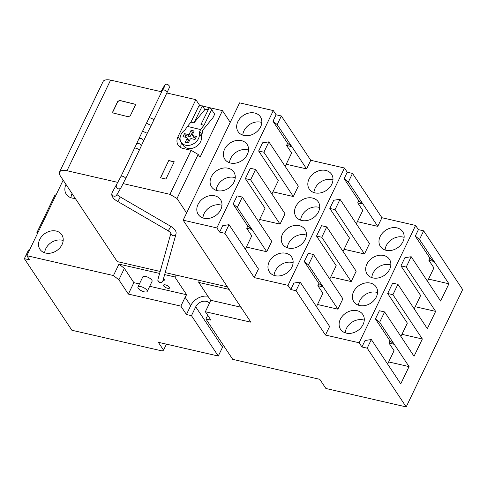 <?xml version="1.0" encoding="UTF-8"?>
<svg xmlns="http://www.w3.org/2000/svg" width="487" height="487" viewBox="0 0 487 487"><rect width="100%" height="100%" fill="white"/><g stroke="black" fill="none" stroke-linecap="round" stroke-linejoin="round"><path stroke-width="0.73" d="M357.373 221.67L377.766 226.352L381.918 217.719L352.497 173.415L347.243 172.209L344.461 168.015L310.767 160.29L281.34 115.979L276.092 114.774L273.304 110.579L239.616 102.854L183.149 220.185L216.837 227.91L219.625 232.104L224.878 233.31L254.299 277.62L287.994 285.345L290.782 289.54L296.029 290.739L300.181 282.113L329.608 326.424L325.456 335.05L359.144 342.775L361.932 346.969L367.186 348.175L406.182 406.907L325.888 388.492L319.795 379.318L232.719 359.351L205.91 318.979L210.938 320.129L205.368 311.741L250.872 322.175L183.149 220.185M364.483 253.958L369.463 243.603L340.042 199.293L335.056 209.647L364.483 253.958L344.084 249.277M330.801 276.884L351.194 281.565L356.18 271.21L326.753 226.899L321.505 225.694L316.52 236.049L321.773 237.254L326.753 226.899M337.911 309.172L342.891 298.817L313.47 254.506L308.216 253.301L304.272 261.501L318.9 283.525L317.859 285.68L323.112 286.886L337.911 309.172L317.512 304.491M406.182 406.907L462.65 289.576L423.647 230.844L419.496 239.47L415.283 236.11L418.4 229.645L415.612 225.444L359.144 342.775M415.612 225.444L381.918 217.719M386.161 250.306A13.38 10.586 146.4 0 1 380.408 246.489A13.38 10.586 146.4 0 1 382.472 233.066A13.38 10.586 146.4 0 1 396.954 227.873A13.38 10.586 146.4 0 1 402.706 231.684A13.38 10.586 146.4 0 1 400.643 245.113A13.38 10.586 146.4 0 1 386.161 250.306M372.872 277.913A13.38 10.586 146.4 0 1 367.125 274.102A13.38 10.586 146.4 0 1 369.189 260.673A13.38 10.586 146.4 0 1 383.671 255.48A13.38 10.586 146.4 0 1 389.417 259.291A13.38 10.586 146.4 0 1 387.354 272.72A13.38 10.586 146.4 0 1 372.872 277.913M359.589 305.519A13.38 10.586 146.4 0 1 353.836 301.709A13.38 10.586 146.4 0 1 355.9 288.28A13.38 10.586 146.4 0 1 370.382 283.087A13.38 10.586 146.4 0 1 376.134 286.898A13.38 10.586 146.4 0 1 374.071 300.327A13.38 10.586 146.4 0 1 359.589 305.519M346.3 333.126A13.38 10.586 146.4 0 1 340.553 329.315A13.38 10.586 146.4 0 1 342.617 315.886A13.38 10.586 146.4 0 1 357.093 310.694A13.38 10.586 146.4 0 1 362.845 314.511A13.38 10.586 146.4 0 1 360.782 327.934A13.38 10.586 146.4 0 1 346.3 333.126M352.497 173.415L348.345 182.041L377.766 226.352M348.345 182.041L344.132 178.68L358.755 200.705L362.967 204.065L357.72 202.86L362.766 210.463L356.332 223.831M335.056 209.647L329.809 208.442L333.753 200.248L340.042 199.293M343.049 251.438L349.483 238.07L329.809 208.442M321.773 237.254L351.194 281.565M329.76 279.045L336.194 265.677L316.52 236.049M318.9 283.525L323.112 286.886L308.484 264.861L313.47 254.506M316.477 306.652L322.911 293.284L317.859 285.68M296.029 290.739L325.456 335.05M400.917 336.48L407.351 323.112L387.676 293.484L392.656 283.13L397.909 284.335L427.33 328.646L435.634 311.388L406.213 267.083L411.192 256.728L440.619 301.039L448.923 283.781L434.124 261.495L428.87 260.295L433.923 267.899L427.489 281.267M406.213 267.083L400.959 265.878L420.634 295.506L414.2 308.874M400.959 265.878L404.904 257.678L411.192 256.728M428.87 260.295L429.911 258.134L415.283 236.11M361.932 346.969L365.049 340.498L371.338 339.549L400.758 383.859L409.062 366.601L394.263 344.315L389.016 343.116L390.05 340.955L375.428 318.93L379.373 310.736L384.62 311.942L414.047 356.253L422.351 338.995L392.924 294.69L397.909 284.335M389.016 343.116L394.062 350.719L387.628 364.087M423.647 230.844L418.4 229.645M404.125 237.358A13.38 10.586 -33.6 0 0 403.047 237.053A13.38 10.586 -33.6 0 0 385.083 250.001M390.836 264.965A13.38 10.586 -33.6 0 0 389.764 264.66A13.38 10.586 -33.6 0 0 371.8 277.608M377.553 292.571A13.38 10.586 -33.6 0 0 376.475 292.267A13.38 10.586 -33.6 0 0 358.511 305.215M364.264 320.178A13.38 10.586 -33.6 0 0 363.186 319.874A13.38 10.586 -33.6 0 0 345.222 332.822M344.132 178.68L347.243 172.209M357.72 202.86L358.755 200.705M344.461 168.015L287.994 285.345M290.782 289.54L293.892 283.069L300.181 282.113M308.484 264.861L304.272 261.501M205.91 318.979L207.699 315.253M223.557 345.557A8.492 6.721 -33.6 0 0 222.535 347.201L218.279 356.04L158.336 342.294L163.559 350.159L162.238 350.969L71.881 330.253L24.35 258.676L29.604 259.881L26.815 255.687L113.453 275.551L118.871 279.8L128.355 294.081L180.866 306.122L186.436 314.511L191.47 315.667L218.279 356.04M367.186 348.175L371.338 339.549M419.496 239.47L434.124 261.495L429.911 258.134M390.05 340.955L394.263 344.315L379.641 322.297L384.62 311.942M293.326 196.523L298.312 186.168L268.885 141.863L263.905 152.212L293.326 196.523L272.933 191.848M280.043 224.13L285.023 213.775L255.602 169.47L250.616 179.819L280.043 224.13L259.644 219.454M266.754 251.736L271.74 241.382L242.313 197.077L237.333 207.425L266.754 251.736L246.361 247.061M254.299 277.62L258.451 268.988L229.03 224.684L224.878 233.31M286.222 164.241L306.615 168.916L310.767 160.29M275.149 275.691A13.38 10.586 146.4 0 1 269.396 271.88A13.38 10.586 146.4 0 1 271.46 258.451A13.38 10.586 146.4 0 1 285.942 253.264A13.38 10.586 146.4 0 1 291.689 257.075A13.38 10.586 146.4 0 1 289.631 270.498A13.38 10.586 146.4 0 1 275.149 275.691M288.432 248.084A13.38 10.586 146.4 0 1 282.685 244.273A13.38 10.586 146.4 0 1 284.749 230.844A13.38 10.586 146.4 0 1 299.231 225.658A13.38 10.586 146.4 0 1 304.978 229.468A13.38 10.586 146.4 0 1 302.914 242.891A13.38 10.586 146.4 0 1 288.432 248.084M301.721 220.477A13.38 10.586 146.4 0 1 295.968 216.666A13.38 10.586 146.4 0 1 298.032 203.237A13.38 10.586 146.4 0 1 312.514 198.045A13.38 10.586 146.4 0 1 318.267 201.862A13.38 10.586 146.4 0 1 316.203 215.284A13.38 10.586 146.4 0 1 301.721 220.477M315.004 192.87A13.38 10.586 146.4 0 1 309.257 189.059A13.38 10.586 146.4 0 1 311.321 175.63A13.38 10.586 146.4 0 1 325.803 170.438A13.38 10.586 146.4 0 1 331.55 174.255A13.38 10.586 146.4 0 1 329.486 187.678A13.38 10.586 146.4 0 1 315.004 192.87M219.625 232.104L222.742 225.633L229.03 224.684M281.34 115.979L277.188 124.605L272.976 121.245L287.604 143.269L286.563 145.424L291.616 153.028L285.181 166.396M272.976 121.245L276.092 114.774M216.837 227.91L273.304 110.579M237.333 207.425L233.121 204.065L247.743 226.09L246.708 228.245L251.755 235.848L245.32 249.216M233.121 204.065L237.066 195.871L242.313 197.077M250.616 179.819L245.369 178.613L265.044 208.241L258.609 221.609M245.369 178.613L250.348 168.265L255.602 169.47M263.905 152.212L258.652 151.007L278.327 180.634L271.892 194.003M258.652 151.007L262.596 142.813L268.885 141.863M243.853 135.441A13.38 10.586 146.4 0 1 238.1 131.624A13.38 10.586 146.4 0 1 240.164 118.201A13.38 10.586 146.4 0 1 254.646 113.008A13.38 10.586 146.4 0 1 260.399 116.819A13.38 10.586 146.4 0 1 258.335 130.248A13.38 10.586 146.4 0 1 243.853 135.441M230.564 163.048A13.38 10.586 146.4 0 1 224.817 159.231A13.38 10.586 146.4 0 1 226.881 145.808A13.38 10.586 146.4 0 1 241.363 140.615A13.38 10.586 146.4 0 1 247.11 144.426A13.38 10.586 146.4 0 1 245.046 157.855A13.38 10.586 146.4 0 1 230.564 163.048M217.281 190.654A13.38 10.586 146.4 0 1 211.528 186.838A13.38 10.586 146.4 0 1 213.592 173.415A13.38 10.586 146.4 0 1 228.074 168.222A13.38 10.586 146.4 0 1 233.827 172.033A13.38 10.586 146.4 0 1 231.763 185.462A13.38 10.586 146.4 0 1 217.281 190.654M203.992 218.261A13.38 10.586 146.4 0 1 198.246 214.444A13.38 10.586 146.4 0 1 200.309 201.021A13.38 10.586 146.4 0 1 214.791 195.829A13.38 10.586 146.4 0 1 220.538 199.64A13.38 10.586 146.4 0 1 218.474 213.069A13.38 10.586 146.4 0 1 203.992 218.261M240.931 307.2L210.585 300.242A14.409 11.402 146.4 0 1 210.396 300.917A14.409 11.402 146.4 0 1 209.623 302.896L205.368 311.741M207.925 296.242A14.409 11.402 -33.6 0 0 191.787 303.766A14.409 11.402 -33.6 0 0 190.691 305.666L186.436 314.511M209.513 303.133A8.492 6.721 -33.6 0 0 195.725 306.822L191.47 315.667M392.924 294.69L387.676 293.484M415.241 306.713L435.634 311.388M428.523 279.106L448.923 283.781M388.669 361.926L409.062 366.601M379.641 322.297L375.428 318.93M401.952 334.319L422.351 338.995M277.188 124.605L306.615 168.916M163.559 350.159L166.444 344.157M24.35 258.676L28.502 250.05L29.244 250.641M37.402 233.693L36.805 232.798L55.074 194.837L55.999 195.05M247.743 226.09L251.956 229.45L246.708 228.245M287.604 143.269L291.816 146.63L286.563 145.424M293.113 262.743A13.38 10.586 -33.6 0 0 292.036 262.438A13.38 10.586 -33.6 0 0 274.071 275.386M306.396 235.136A13.38 10.586 -33.6 0 0 305.325 234.831A13.38 10.586 -33.6 0 0 287.36 247.78M319.685 207.529A13.38 10.586 -33.6 0 0 318.608 207.225A13.38 10.586 -33.6 0 0 300.643 220.173M332.968 179.922A13.38 10.586 -33.6 0 0 331.897 179.618A13.38 10.586 -33.6 0 0 313.932 192.566M261.817 122.487A13.38 10.586 -33.6 0 0 260.74 122.182A13.38 10.586 -33.6 0 0 242.776 135.13M248.528 150.093A13.38 10.586 -33.6 0 0 247.457 149.789A13.38 10.586 -33.6 0 0 229.493 162.737M235.245 177.7A13.38 10.586 -33.6 0 0 234.168 177.396A13.38 10.586 -33.6 0 0 216.204 190.344M221.956 205.307A13.38 10.586 -33.6 0 0 220.885 205.003A13.38 10.586 -33.6 0 0 202.915 217.951M229.091 289.375L198.745 282.417L210.585 300.242M199.067 280.36A14.409 11.402 146.4 0 1 198.745 282.417M176.337 275.143A14.409 11.402 -33.6 0 0 174.809 276.926L186.649 294.757A14.409 11.402 -33.6 0 0 186.211 295.372A14.409 11.402 -33.6 0 0 185.121 297.277L180.866 306.122M113.453 275.551L118.956 264.118L124.374 268.367L118.871 279.8M26.815 255.687L63.158 180.166M174.809 276.926L164.643 274.595M159.62 273.444L118.956 264.118M56.163 231.045A13.125 10.385 146.4 0 1 61.806 234.783A13.125 10.385 146.4 0 1 59.779 247.95A13.125 10.385 146.4 0 1 45.577 253.045A13.125 10.385 146.4 0 1 39.94 249.301A13.125 10.385 146.4 0 1 41.961 236.134A13.125 10.385 146.4 0 1 56.163 231.045M75.223 198.337A13.38 10.586 146.4 0 1 72.046 198.045A13.38 10.586 146.4 0 1 66.299 194.234A13.38 10.586 146.4 0 1 65.976 184.409M128.355 294.081L133.858 282.649L124.374 268.367M186.649 294.757L149.704 286.283M139.416 283.927L133.858 282.649M37.913 232.628L36.805 232.798M147.208 291.47L152.084 281.334A5.144 1.887 -154.3 0 0 151.822 280.104A5.144 1.887 -154.3 0 0 146.971 276.853A5.144 1.887 -154.3 0 0 142.813 276.866L137.931 287.007A5.144 1.887 -154.3 0 0 138.192 288.231A5.144 1.887 -154.3 0 0 143.05 291.482A5.144 1.887 -154.3 0 0 147.208 291.47A5.144 1.887 -154.3 0 0 146.946 290.24A5.144 1.887 -154.3 0 0 142.094 286.989A5.144 1.887 -154.3 0 0 137.931 287.007M169.36 287.233A3.348 1.23 -154.3 0 0 166.201 285.12A3.348 1.23 -154.3 0 0 163.498 285.132A3.348 1.23 -154.3 0 0 163.669 285.93A3.348 1.23 -154.3 0 0 166.828 288.042A3.348 1.23 -154.3 0 0 169.531 288.036A3.348 1.23 -154.3 0 0 169.36 287.233M163.248 280.536A3.348 1.23 -154.3 0 0 164.308 280.165A3.348 1.23 -154.3 0 0 164.137 279.368A3.348 1.23 -154.3 0 0 163.498 278.68M158.628 276.981A3.348 1.23 -154.3 0 0 158.275 277.267A3.348 1.23 -154.3 0 0 158.366 277.925M63.188 240.475A13.125 10.385 -33.6 0 0 62.257 240.219A13.125 10.385 -33.6 0 0 44.652 252.783M72.07 193.589A13.38 10.586 -33.6 0 0 70.968 197.74M160.18 271.442L117.233 261.592L60.278 175.825A15.438 5.667 -154.3 0 1 59.493 172.136L103.104 81.512A15.438 5.667 25.7 0 1 110.592 80.093L66.981 170.724L117.988 182.418M186.618 212.971L177.012 198.501L169.945 194.331L191.129 150.313L198.197 154.482L200.029 157.24L222.456 110.634L202.501 106.056M123.162 183.605L169.945 194.331M66.981 170.724A15.438 5.667 -154.3 0 0 59.493 172.136M165.203 272.592L227.423 286.855M201.721 105.88L199.682 105.411L195.853 99.646L166.84 92.993M161.696 91.812L110.592 80.093M230.235 122.347L222.456 110.634M177.012 198.501L198.197 154.482M195.853 99.646L177.986 136.762A11.323 8.961 -33.6 0 0 178.181 145.236A11.323 8.961 -33.6 0 0 183.051 148.456L191.129 150.313M168.758 160.533L160.454 177.785L165.927 179.039L174.23 161.787L168.758 160.533L160.588 177.816M128.343 116.758L112.801 112.905L112.777 111.748L117.757 101.399L119.692 100.407L135.234 104.255L135.258 105.411L130.279 115.766L128.343 116.758M174.182 161.885L168.849 160.661M112.85 112.972L112.862 111.882L117.848 101.527L119.778 100.535L135.276 104.321M199.682 105.411L199.372 106.063M181.621 142.965A11.323 8.961 -33.6 0 0 180.829 147.628M195.756 137.991L194.179 137.614A1.029 0.816 -33.6 0 1 193.747 137.322L192.438 135.356A1.029 0.816 -33.6 0 0 192.87 135.648L196.468 136.506L195.019 139.525L191.391 138.661A1.029 0.816 -33.6 0 0 190.1 139.312L188.353 142.868L185.291 142.167L187.051 138.582A1.029 0.816 -33.6 0 0 186.6 137.517L183.002 136.658L184.457 133.639L188.079 134.503A1.029 0.816 -33.6 0 0 189.376 133.852L191.117 130.297L194.179 130.997L192.426 134.576A1.029 0.816 -33.6 0 0 192.438 135.356M185.023 137.139L185.76 135.605L189.388 136.47A1.029 0.816 -33.6 0 0 190.679 135.818L192.426 132.263L193.449 132.494M187.331 142.63L188.353 140.554A1.029 0.816 -33.6 0 0 188.341 139.775L187.032 137.809M192.426 132.263L191.117 130.297M185.76 135.605L184.457 133.639M201.393 136.524A10.294 8.145 -33.6 0 1 200.541 141.808A10.294 8.145 -33.6 0 1 191.981 148.352A10.294 8.145 -33.6 0 1 183.252 145.424L181.164 142.277A10.294 8.145 -33.6 0 1 181.024 134.503A10.294 8.145 -33.6 0 1 184.987 129.962L187.428 126.413L200.498 129.53L204.016 125.244L200.961 124.52L209.209 107.724L211.668 109.66L214.688 114.208L213.014 117.611L202.866 129.986L202.306 132.032A1.802 0.889 103.4 0 1 201.989 133.907L201.74 134.412A4.115 3.257 -33.6 0 0 201.393 136.524L199.305 133.383L200.498 129.53M181.164 142.277A10.294 8.145 -33.6 0 0 189.893 145.205A10.294 8.145 -33.6 0 0 198.453 138.661A10.294 8.145 -33.6 0 0 199.305 133.383M187.428 126.413L190.941 122.127L193.99 122.852L204.857 109.605L208.308 109.557M190.941 122.127L198.806 106.105L202.349 105.831L204.857 109.605M211.668 109.66L204.016 125.244M193.99 122.852L202.349 105.831M222.535 347.201L195.725 306.822M190.691 305.666L185.121 297.277M180.245 140.159L177.986 136.762M192.87 135.648L194.179 137.614M189.376 133.852L190.679 135.818M189.388 136.47L188.079 134.503M188.353 140.554L187.051 138.582M201.74 134.412L199.646 131.265M163.961 87.009A2.575 2.392 -149.5 0 1 164.271 85.925L160.905 91.629M171.004 233.127L171.034 233.297C170.225 232.798 172.788 234.101 167.869 230.613L117.373 201.241C114.153 199.512 112.26 197.326 111.7 194.684L112.193 192.481L120.983 176.41L136.263 144.56A2.575 2.015 24.3 0 1 137.011 143.768A2.575 2.015 24.3 0 1 140.025 144.128A2.575 2.015 24.3 0 1 140.956 146.672L143.239 141.601A2.575 2.015 -155.7 0 0 142.314 139.057A2.575 2.015 -155.7 0 0 139.3 138.698A2.575 2.015 -155.7 0 0 138.552 139.489L162.5 90.138A2.575 0.944 25.7 0 1 163.011 89.864A2.575 0.944 25.7 0 1 165.811 90.716A2.575 0.944 25.7 0 1 167.138 92.372C170.219 85.602 169.208 88.494 169.172 85.785C167.765 84.117 166.469 83.752 165.282 84.701L164.271 85.925M149.01 118.177A2.575 0.944 25.7 0 1 149.515 117.903A2.575 0.944 25.7 0 1 152.315 118.755A2.575 0.944 25.7 0 1 153.642 120.405L167.138 92.372M146.697 122.882A2.575 0.377 26.6 0 0 146.916 123.199A2.575 0.377 26.6 0 0 149.424 124.654A2.575 0.377 26.6 0 0 151.299 125.183L153.642 120.405M142.74 130.778A2.575 0.377 26.6 0 0 142.959 131.094A2.575 0.377 26.6 0 0 145.467 132.549A2.575 0.377 26.6 0 0 147.342 133.085L151.299 125.183M134.473 148.371A2.575 0.944 25.7 0 1 134.984 148.097A2.575 0.944 25.7 0 1 137.784 148.949A2.575 0.944 25.7 0 1 139.112 150.605L140.956 146.672M120.983 176.41A2.575 0.944 25.7 0 1 121.488 176.136A2.575 0.944 25.7 0 1 124.295 176.988A2.575 0.944 25.7 0 1 125.622 178.638L139.112 150.605M116.527 185.133A2.575 2.392 30.5 0 0 118.195 188.786A2.575 2.392 30.5 0 0 120.959 187.751L125.622 178.638M112.193 192.481A2.575 2.392 30.5 0 0 113.861 196.133A2.575 2.392 30.5 0 0 116.624 195.098L120.959 187.751M117.373 201.241A2.575 0.499 -59.8 0 0 118.627 200.011A2.575 0.499 -59.8 0 0 119.936 197.472A2.575 0.499 -59.8 0 0 119.96 196.791C116.058 194.149 117.343 194.563 116.795 194.1M167.869 230.613A2.575 0.499 -59.8 0 0 169.129 229.383A2.575 0.499 -59.8 0 0 170.432 226.845A2.575 0.499 -59.8 0 0 170.456 226.163L119.96 196.791M163.949 279.124L163.815 279.404C163.297 280.944 162.475 281.991 161.343 282.557C158.963 282.533 157.806 281.766 157.873 280.262L158.007 279.197A2.575 2.386 15.7 0 0 160.253 282.271A2.575 2.386 15.7 0 0 162.962 280.585L176.008 234.058A2.575 2.386 -164.3 0 1 170.974 233.182M163.815 279.404A2.575 0.944 -154.3 0 0 163.772 278.929M162.5 90.138L164.332 86.132L164.265 87.203M143.239 141.601L147.342 133.085M136.263 144.56L138.552 139.489M176.008 234.058L176.136 232.713C175.929 230.528 174.036 228.342 170.456 226.163M158.007 279.197L170.931 233.115"/></g></svg>

